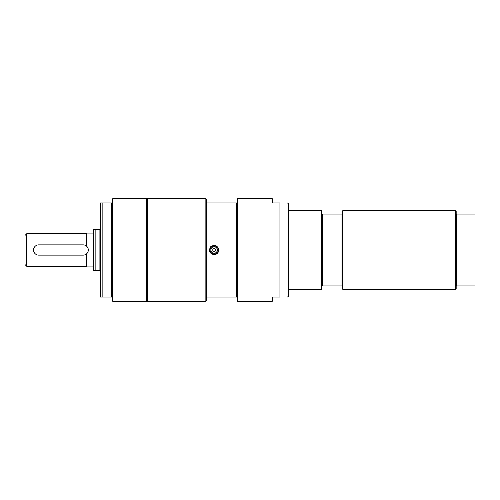 <?xml version="1.0" encoding="UTF-8"?>
<svg xmlns="http://www.w3.org/2000/svg" width="500" height="500" viewBox="0 0 500 500"><rect width="100%" height="100%" fill="white"/><g stroke="black" fill="none" stroke-linecap="round" stroke-linejoin="round"><path stroke-width="0.75" d="M100.288 229.469L93.444 229.469L93.444 270.531L100.288 270.531M99.9 229.469L99.9 270.531M95.15 229.469L95.15 270.531M26.713 233.744L25 235.456L25 264.544L26.713 266.256L26.713 233.744L86.6 233.744L86.6 246.175M86.6 253.825L86.6 266.256L26.713 266.256M93.444 233.919L86.6 233.919M38.688 255.131L83.175 255.131A5.131 5.131 0 0 0 88.306 250A5.131 5.131 0 0 0 83.175 244.869L38.688 244.869A5.131 5.131 0 0 0 33.556 250A5.131 5.131 0 0 0 38.688 255.131M146.481 198.669L146.481 301.331L112.775 301.331L112.775 198.669L146.481 198.669M112.775 198.669L112.263 199.181L112.263 202.944L100.288 202.944L102.85 202.944L102.85 297.056L112.263 297.056L112.263 300.819L112.775 301.331M100.288 297.056L102.85 297.056L100.288 297.056L100.288 202.944M111.75 202.944L111.75 297.056M112.263 202.944L112.263 297.056M321.438 289.356L321.863 288.925L321.863 285.931L342.394 285.931L342.394 214.069L321.863 214.069L321.863 211.075L321.438 210.644L321.438 289.356L288.5 289.356M342.394 214.069L342.394 211.075L342.825 210.644L342.825 289.356L342.394 288.925L342.394 285.931M321.863 285.931L321.863 214.069M322.294 214.069L322.294 285.931M341.969 285.931L341.969 214.069M342.825 210.644L455.75 210.644L455.75 289.356L342.825 289.356M455.75 210.644L456.181 211.075L456.181 214.069L475 214.069L475 285.931L456.181 285.931L456.181 288.925L455.75 289.356M456.606 214.069L456.606 285.931M456.181 214.069L456.181 285.931M212.744 250A1.325 1.325 0 0 1 214.069 248.675A1.325 1.325 0 0 1 215.394 250A1.325 1.325 0 0 1 214.069 251.325A1.325 1.325 0 0 1 212.744 250M210.819 250A3.25 3.25 0 0 1 214.069 246.75A3.25 3.25 0 0 1 217.319 250A3.25 3.25 0 0 1 214.069 253.25A3.25 3.25 0 0 1 210.819 250M218.344 250A4.275 4.275 0 0 1 214.069 254.275A4.275 4.275 0 0 1 209.794 250A4.275 4.275 0 0 1 214.069 245.725A4.275 4.275 0 0 1 218.344 250M237.169 202.944L237.169 199.181L237.681 198.669L272.244 198.669L272.244 202.944L279.944 202.944C289.881 202.944 289.881 202.944 279.944 202.944C289.881 202.944 289.881 202.944 279.944 202.944L279.944 297.056C289.881 297.056 289.881 297.056 279.944 297.056C289.881 297.056 289.881 297.056 279.944 297.056L272.244 297.056L272.244 301.331L237.681 301.331L237.169 300.819L237.169 202.944L206.369 202.944L206.369 199.181L205.856 198.669L147.338 198.669L147.338 301.331L205.856 301.331L205.856 198.669M214.069 254.706L214.069 254.706C209.444 253.481 208.337 250.806 210.744 246.675C214.875 244.269 217.55 245.375 218.775 250C218.494 252.856 216.925 254.425 214.069 254.706M205.856 301.331L206.369 300.819L206.369 297.056L237.169 297.056M206.369 297.056L206.369 202.944M206.881 202.944L206.881 297.056M237.681 198.669L237.681 301.331M236.656 297.056L236.656 202.944M287.35 202.944L288.5 203.606L288.5 296.394L287.35 297.056M218.175 250A4.106 4.106 0 0 1 214.069 254.106A4.106 4.106 0 0 1 209.963 250A4.106 4.106 0 0 1 214.069 245.894A4.106 4.106 0 0 1 218.175 250M86.6 266.081L93.444 266.081M288.5 210.644L321.438 210.644M147.338 202.794L146.481 202.794M147.338 297.206L146.481 297.206"/></g></svg>
